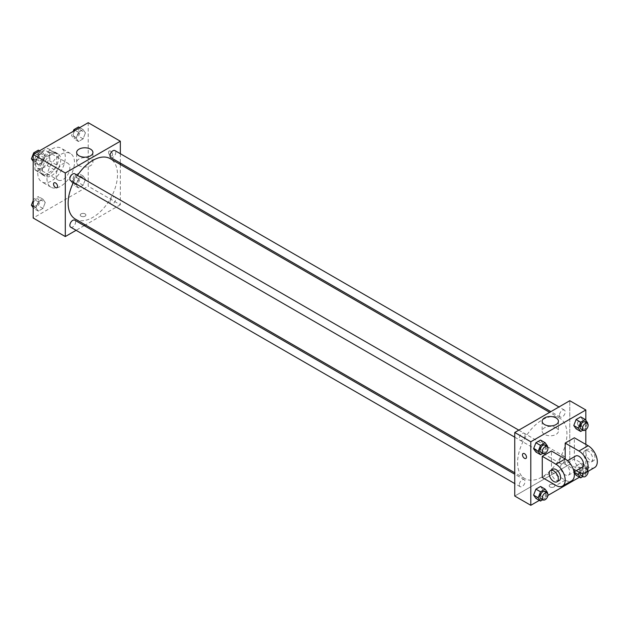 <?xml version="1.0" encoding="UTF-8"?>
<svg xmlns="http://www.w3.org/2000/svg" width="628" height="628" viewBox="0 0 628 628"><rect width="100%" height="100%" fill="white"/><g stroke="black" fill="none" stroke-linecap="round" stroke-linejoin="round"><path stroke-width="0.47" stroke-dasharray="3.14 2.35" d="M56.12 175.652A9.726 5.621 120 0 0 58.137 180.103A9.726 5.621 120 0 0 67.863 174.49A9.726 5.621 120 0 0 67.863 163.256A9.726 5.621 120 0 0 60.367 165.863A9.726 5.621 120 0 0 56.12 175.652M35.482 163.735A9.726 5.621 120 0 0 37.499 168.186A9.726 5.621 120 0 0 47.226 162.573A9.726 5.621 120 0 0 47.226 151.34A9.726 5.621 120 0 0 39.729 153.946A9.726 5.621 120 0 0 35.482 163.735M37.539 153.946L47.186 148.373A12.56 7.253 120 0 1 48.639 148.891A12.56 7.253 120 0 1 49.816 149.888L49.816 161.035A12.56 7.253 120 0 1 47.186 165.58L37.539 171.154A12.56 7.253 120 0 1 36.086 170.635A12.56 7.253 120 0 1 34.909 169.638L34.909 158.492A12.56 7.253 120 0 1 37.539 153.946L44.415 157.918L54.071 152.345L47.186 148.373M47.186 165.58L54.071 169.552L44.415 175.126L37.539 171.154M34.909 169.638L41.793 173.611L41.793 162.464L34.909 158.492M41.793 173.611A12.56 7.253 120 0 0 42.963 174.608A12.56 7.253 120 0 0 44.415 175.126M54.071 169.552A12.56 7.253 120 0 0 56.693 165.007L49.816 161.035M54.071 152.345A12.56 7.253 120 0 1 55.523 152.863A12.56 7.253 120 0 1 56.693 153.86L56.693 165.007M44.415 157.918A12.56 7.253 120 0 0 41.793 162.464M49.243 174.325A12.968 7.489 -60 0 1 42.759 174.969A12.968 7.489 -60 0 1 42.759 159.991A12.968 7.489 -60 0 1 55.727 152.502A12.968 7.489 -60 0 1 57.713 162.895A12.968 7.489 -60 0 1 49.243 174.325M51.535 175.652A12.968 7.489 120 0 0 60.013 164.222A12.968 7.489 120 0 0 58.019 153.829A12.968 7.489 120 0 0 48.026 157.298A12.968 7.489 120 0 0 42.366 170.353A12.968 7.489 120 0 0 45.051 176.295A12.968 7.489 120 0 0 51.535 175.652M56.693 153.86L49.816 149.888M37.774 173.006A19.46 11.233 120 0 0 41.809 181.908A19.46 11.233 120 0 0 61.261 170.675A19.46 11.233 120 0 0 61.261 148.208A19.46 11.233 120 0 0 46.268 153.42A19.46 11.233 120 0 0 37.774 173.006M46.951 178.297A19.46 11.233 120 0 0 50.978 187.207A19.46 11.233 120 0 0 70.438 175.973A19.46 11.233 120 0 0 70.438 153.507A19.46 11.233 120 0 0 55.445 158.719A19.46 11.233 120 0 0 46.951 178.297M85.432 179.278L83.116 185.252L78.476 187.921L76.161 184.624L78.476 178.658L83.116 175.981L85.432 179.278L83.116 185.252L78.476 187.921L76.161 184.624L78.476 178.658L83.116 175.981L85.432 179.278L80.839 176.633L78.524 182.599L73.892 185.276L71.576 181.979L73.892 176.005L78.524 173.336L80.839 176.633M85.432 132.885L83.116 138.859L78.476 141.536L76.161 138.238L78.476 132.265L83.116 129.588L85.432 132.885L83.116 138.859L78.476 141.536L76.161 138.238L78.476 132.265L83.116 129.588L85.432 132.885L80.839 130.239L78.524 136.213L73.892 138.882L71.576 135.585L73.217 131.354M88.226 122.696L88.226 186.241L33.19 218.018M45.255 202.475L42.94 208.441L38.3 211.118L35.984 207.821L38.3 201.855L42.94 199.178L45.255 202.475L42.94 208.441L38.3 211.118L35.984 207.821L38.3 201.855L42.94 199.178L45.255 202.475L40.671 199.822L38.347 205.796L33.716 208.472L33.19 207.719M45.255 156.082L42.94 162.055L38.3 164.724L35.984 161.435L38.3 155.461L42.94 152.785L45.255 156.082L42.94 162.055L38.3 164.724L35.984 161.435L38.3 155.461L42.94 152.785L45.255 156.082L40.671 153.436L38.347 159.402L33.716 162.079L33.19 161.333M120.333 164.481L120.333 204.775L88.226 186.241M120.333 204.775L85.432 224.926M84.207 225.633L76.098 230.311M81.059 216.197A2.834 1.641 0 0 0 84.152 216.55A2.834 1.641 0 0 0 85.903 215.035A2.834 1.641 0 0 0 83.069 213.402A2.834 1.641 0 0 0 80.227 215.035A2.834 1.641 0 0 0 81.059 216.197A2.834 1.641 0 0 0 84.152 216.55A2.834 1.641 0 0 0 85.903 215.035A2.834 1.641 0 0 0 83.069 213.394A2.834 1.641 0 0 0 80.227 215.035A2.834 1.641 0 0 0 81.059 216.197M75.368 219.109A34.893 20.143 120 0 0 110.261 198.966A34.893 20.143 120 0 0 110.261 158.672M77.511 175.377A34.893 20.143 120 0 0 73.452 182.395M120.333 153.703L120.333 163.068M110.873 157.604A4.051 2.339 120 0 0 114.924 155.265A4.051 2.339 120 0 0 114.924 150.587M110.033 202.145A4.051 2.339 120 0 0 110.873 203.998A4.051 2.339 120 0 0 114.924 201.659A4.051 2.339 120 0 0 114.924 196.98A4.051 2.339 120 0 0 111.8 198.063A4.051 2.339 120 0 0 110.033 202.145M70.697 227.195A4.051 2.339 120 0 0 74.748 224.855A4.051 2.339 120 0 0 74.748 220.169M74.748 173.783A4.051 2.339 -60 0 1 75.588 175.636A4.051 2.339 -60 0 1 73.821 179.718A4.051 2.339 -60 0 1 70.697 180.801M108.581 152.314A2.834 1.641 -120 0 0 109.814 155.171A2.834 1.641 -120 0 0 112.004 155.932A2.834 1.641 -120 0 0 112.004 152.659A2.834 1.641 -120 0 0 109.162 151.018A2.834 1.641 -120 0 0 108.581 152.314A2.834 1.641 -120 0 0 109.814 155.171A2.834 1.641 -120 0 0 112.004 155.932A2.834 1.641 -120 0 0 112.004 152.659A2.834 1.641 -120 0 0 109.162 151.018A2.834 1.641 -120 0 0 108.573 152.314M54.134 182.787L54.134 182.795A2.834 1.641 60 0 1 56.316 183.549A2.834 1.641 60 0 1 57.556 186.406A2.834 1.641 60 0 1 56.967 187.709L56.967 187.709M79.034 165.651A8.133 4.694 180 0 1 76.655 162.33A8.133 4.694 180 0 1 84.788 157.636A8.133 4.694 180 0 1 92.92 162.33A8.133 4.694 180 0 1 87.896 166.671A8.133 4.694 180 0 1 79.034 165.651M517.59 462.624A34.893 20.143 120 0 0 524.82 478.599A34.893 20.143 120 0 0 559.713 458.448A34.893 20.143 120 0 0 559.713 418.162A34.893 20.143 120 0 0 532.819 427.511A34.893 20.143 120 0 0 517.59 462.624M525.039 435.125A4.051 2.339 -60 0 1 523.273 439.208A4.051 2.339 -60 0 1 520.149 440.291A4.051 2.339 -60 0 1 520.149 435.612A4.051 2.339 -60 0 1 524.199 433.273A4.051 2.339 -60 0 1 525.039 435.125M559.485 461.627A4.051 2.339 120 0 0 560.325 463.488A4.051 2.339 120 0 0 564.376 461.148A4.051 2.339 120 0 0 564.376 456.462A4.051 2.339 120 0 0 561.251 457.553A4.051 2.339 120 0 0 559.485 461.627M519.309 484.824A4.051 2.339 120 0 0 520.149 486.684A4.051 2.339 120 0 0 524.199 484.345A4.051 2.339 120 0 0 524.199 479.659A4.051 2.339 120 0 0 521.075 480.75A4.051 2.339 120 0 0 519.309 484.824M559.485 415.241A4.051 2.339 120 0 0 560.325 417.094A4.051 2.339 120 0 0 564.376 414.755A4.051 2.339 120 0 0 564.376 410.076A4.051 2.339 120 0 0 561.251 411.159A4.051 2.339 120 0 0 559.485 415.241M569.784 464.265L514.748 496.041L569.784 464.265L569.784 400.719L569.784 464.265L585.83 473.536L579.503 477.186M38.347 150.139L40.671 153.436M33.166 157.761A4.051 2.339 120 0 0 34.006 159.622A4.051 2.339 120 0 0 38.057 157.283A4.051 2.339 120 0 0 38.057 152.596A4.051 2.339 120 0 0 34.94 153.687A4.051 2.339 120 0 0 33.166 157.761A4.051 2.339 120 0 0 33.99 159.606A4.051 2.339 120 0 0 38.041 157.267A4.051 2.339 120 0 0 38.041 152.588A4.051 2.339 120 0 0 34.917 153.672A4.051 2.339 120 0 0 33.151 157.754M42.94 162.055L38.347 159.402M38.3 164.724L33.716 162.079M35.984 161.435L33.19 159.818M38.3 155.461L34.885 153.491M42.94 152.785L39.517 150.814M78.524 126.942L80.839 130.239M73.343 134.565A4.051 2.339 120 0 0 74.183 136.425A4.051 2.339 120 0 0 78.233 134.086A4.051 2.339 120 0 0 78.233 129.399A4.051 2.339 120 0 0 75.109 130.491A4.051 2.339 120 0 0 73.343 134.565M83.116 138.859L78.524 136.213M78.476 141.536L73.892 138.882M76.161 138.238L71.576 135.585M78.476 132.265L75.062 130.294M83.116 129.588L79.693 127.617M73.327 134.557A4.051 2.339 120 0 0 74.167 136.417A4.051 2.339 120 0 0 78.217 134.07A4.051 2.339 120 0 0 78.217 129.392A4.051 2.339 120 0 0 75.093 130.475A4.051 2.339 120 0 0 73.327 134.557M33.19 200.56L33.716 199.202L38.347 196.525L40.671 199.822M33.166 204.155A4.051 2.339 120 0 0 34.006 206.008A4.051 2.339 120 0 0 38.057 203.668A4.051 2.339 120 0 0 38.057 198.99A4.051 2.339 120 0 0 34.94 200.073A4.051 2.339 120 0 0 33.166 204.155A4.051 2.339 120 0 0 33.99 206A4.051 2.339 120 0 0 38.041 203.66A4.051 2.339 120 0 0 38.041 198.982A4.051 2.339 120 0 0 34.917 200.065A4.051 2.339 120 0 0 33.151 204.147M42.94 208.441L38.347 205.796M38.3 211.118L33.716 208.472M35.984 207.821L33.19 206.212M38.3 201.855L33.716 199.202M42.94 199.178L38.347 196.525M73.343 180.958A4.051 2.339 120 0 0 74.183 182.819A4.051 2.339 120 0 0 78.233 180.472A4.051 2.339 120 0 0 78.233 175.793A4.051 2.339 120 0 0 75.109 176.876A4.051 2.339 120 0 0 73.343 180.958M83.116 185.252L78.524 182.599M78.476 187.921L73.892 185.276M76.161 184.624L71.576 181.979M78.476 178.658L73.892 176.005M83.116 175.981L78.524 173.336M73.327 180.95A4.051 2.339 120 0 0 74.167 182.803A4.051 2.339 120 0 0 78.217 180.464A4.051 2.339 120 0 0 78.217 175.785A4.051 2.339 120 0 0 75.093 176.868A4.051 2.339 120 0 0 73.327 180.95M547.231 446.571L545.128 451.995L542.773 453.353M540.787 452.207A4.051 2.339 120 0 0 544.837 449.868A4.051 2.339 120 0 0 544.837 445.181M547.451 446.021L542.859 443.376L540.543 449.342L535.912 452.019L540.543 449.342L545.128 451.995M542.859 443.376L540.543 440.079L542.859 443.376L540.543 449.342M587.408 423.374L585.304 428.798L582.949 430.156M580.963 429.01A4.051 2.339 120 0 0 585.013 426.671A4.051 2.339 120 0 0 585.013 421.992M587.62 422.825L583.035 420.179L580.719 426.145L576.088 428.822L580.719 426.145L585.304 428.798M583.035 420.179L580.719 416.882L583.035 420.179L580.719 426.145M547.231 492.964L545.128 498.381L542.773 499.747M540.787 498.601A4.051 2.339 120 0 0 544.837 496.253A4.051 2.339 120 0 0 544.837 491.575M547.451 492.415L542.859 489.762L540.543 495.735L535.912 498.412L540.543 495.735L545.128 498.381M542.859 489.762L540.543 486.465L542.859 489.762L540.543 495.735M579.212 472.358L580.672 468.598L585.304 465.921L587.62 469.218L585.304 475.184L582.949 476.55M580.963 475.404A4.051 2.339 120 0 0 585.013 473.065A4.051 2.339 120 0 0 585.013 468.378A4.051 2.339 120 0 0 582.172 469.187A4.051 2.339 120 0 0 580.186 472.821M587.62 469.218L583.035 466.565L580.719 472.539L576.088 475.215L580.719 472.539L585.304 475.184M574.086 472.099L576.088 465.945L580.719 463.276L583.035 466.565L580.719 472.539M580.672 468.598L576.088 465.945L580.719 463.276L583.035 466.565M585.304 465.921L580.719 463.276M588.138 471.29A4.051 2.339 120 0 0 587.306 469.705A4.051 2.339 120 0 0 582.643 473.441M525.911 458.448L525.911 458.448A2.834 1.641 -120 0 0 525.911 455.167A2.834 1.641 -120 0 0 523.077 453.534L523.077 453.534M556.039 427.77A8.133 4.694 0 0 0 547.176 426.75A8.133 4.694 0 0 0 542.152 431.091A8.133 4.694 0 0 0 550.293 435.785A8.133 4.694 0 0 0 558.425 431.091A8.133 4.694 0 0 0 556.039 427.77M579.526 421.898A2.834 1.641 -120 0 0 578.105 421.757A2.834 1.641 -120 0 0 578.105 425.038A2.834 1.641 -120 0 0 580.947 426.671A2.834 1.641 -120 0 0 581.379 424.402A2.834 1.641 -120 0 0 579.526 421.898A2.834 1.641 60 0 1 581.379 424.402A2.834 1.641 60 0 1 580.939 426.671A2.834 1.641 60 0 1 578.105 425.038A2.834 1.641 60 0 1 578.105 421.757A2.834 1.641 60 0 1 579.526 421.898M585.83 420.281L585.83 429.756M585.83 444.404L585.83 473.536M554.014 486.935A2.834 1.641 0 0 0 554.846 485.782A2.834 1.641 0 0 0 552.012 484.141A2.834 1.641 0 0 0 549.17 485.782A2.834 1.641 0 0 0 550.921 487.289A2.834 1.641 0 0 0 554.014 486.935A2.834 1.641 180 0 1 550.921 487.289A2.834 1.641 180 0 1 549.17 485.774A2.834 1.641 180 0 1 552.012 484.141A2.834 1.641 180 0 1 554.846 485.774A2.834 1.641 180 0 1 554.014 486.935M547.922 495.421L539.326 500.383M573.772 471.918L576.088 465.945M594.614 467.554A12.968 7.489 60 0 1 588.122 466.91L574.369 458.966L565.192 464.265L565.192 458.966M574.369 458.966L574.369 437.787M542.262 477.508L551.439 472.209L551.439 451.03M569.784 472.209A6.484 3.744 60 0 1 568.434 475.176A6.484 3.744 60 0 1 561.95 471.432A6.484 3.744 60 0 1 561.95 463.943A6.484 3.744 60 0 1 566.951 465.678A6.484 3.744 60 0 1 569.784 472.209M551.439 472.209L565.192 480.153A12.968 7.489 -120 0 0 571.684 480.797M582.195 467.232A6.484 3.744 60 0 1 575.711 463.488A6.484 3.744 60 0 1 575.711 455.999M576.269 470.655L565.192 464.265M559.265 480.475A6.484 3.744 60 0 1 552.781 476.731A6.484 3.744 60 0 1 552.781 469.242M583.538 453.675A6.484 3.744 60 0 1 584.88 450.708A6.484 3.744 60 0 1 591.372 454.452A6.484 3.744 60 0 1 591.372 461.941A6.484 3.744 60 0 1 586.371 460.198A6.484 3.744 60 0 1 583.538 453.675M585.83 452.348A6.484 3.744 -120 0 0 588.664 458.88A6.484 3.744 -120 0 0 593.664 460.614A6.484 3.744 -120 0 0 593.664 453.126A6.484 3.744 -120 0 0 587.172 449.381A6.484 3.744 -120 0 0 585.83 452.348M565.192 480.153L556.023 485.452M588.122 466.91L578.953 472.209M37.499 168.186L58.137 180.103M47.226 151.34L67.863 163.256M58.019 153.829L55.727 152.502M45.051 176.295L42.759 174.969M55.523 152.863L48.639 148.891M42.963 174.608L36.086 170.635M70.438 153.507L61.261 148.208M50.978 187.207L41.809 181.908M92.92 162.33L92.92 152.478M76.655 162.33L76.655 152.478M559.713 418.162L549.641 412.345M524.82 478.599L514.748 472.782M514.748 437.174L520.149 440.291M518.799 430.149L524.199 433.273M564.376 456.462L114.924 196.98M560.325 463.488L110.873 203.998M524.199 479.659L514.748 474.203M520.149 486.684L514.748 483.56M564.376 410.076L558.975 406.952M560.325 417.094L550.866 411.638M587.306 469.705L585.013 468.378M542.152 421.239L542.152 431.091M558.425 421.239L558.425 431.091M568.434 475.176L574.055 471.934M561.95 463.943L567.571 460.701M587.172 449.381L584.88 450.708M593.664 460.614L591.372 461.941"/><path stroke-width="0.94" d="M76.098 230.311L65.296 236.552L33.19 218.018L33.19 154.464L88.226 122.696L120.333 141.229L120.333 153.703M85.432 224.926L84.207 225.633M73.452 182.395A34.893 20.143 120 0 0 68.138 203.134A34.893 20.143 120 0 0 75.368 219.109L514.748 472.782M549.641 412.345L110.261 158.672A34.893 20.143 120 0 0 77.511 175.377M120.333 163.068L120.333 164.481M65.296 236.552L65.296 172.998L120.333 141.229M558.975 406.952L114.924 150.587A4.051 2.339 120 0 0 111.8 151.67A4.051 2.339 120 0 0 110.033 155.752A4.051 2.339 120 0 0 110.873 157.604L550.866 411.638M514.748 474.203L74.748 220.169A4.051 2.339 120 0 0 71.623 221.26A4.051 2.339 120 0 0 69.857 225.334A4.051 2.339 120 0 0 70.697 227.195L514.748 483.56M514.748 437.174L70.697 180.801A4.051 2.339 -60 0 1 70.697 176.123A4.051 2.339 -60 0 1 74.748 173.783L518.799 430.149M65.296 172.998L33.19 154.464M79.034 155.799A8.133 4.694 180 0 1 76.655 152.478A8.133 4.694 180 0 1 84.788 147.784A8.133 4.694 180 0 1 92.92 152.478A8.133 4.694 180 0 1 87.896 156.819A8.133 4.694 180 0 1 79.034 155.799M57.556 186.406A2.834 1.641 60 0 1 56.967 187.709A2.834 1.641 60 0 1 54.134 186.069A2.834 1.641 60 0 1 54.134 182.795A2.834 1.641 60 0 1 56.316 183.549A2.834 1.641 60 0 1 57.556 186.406M56.967 187.709A2.834 1.641 60 0 1 54.134 186.069A2.834 1.641 60 0 1 54.134 182.787M539.326 500.383L530.801 505.305L514.748 496.041L514.748 432.488L569.784 400.719L585.83 409.982L585.83 420.281M33.19 161.333L31.4 158.782L33.716 152.816L38.347 150.139L39.517 150.814M33.19 159.818L31.4 158.782M34.885 153.491L33.716 152.816M73.217 131.354L73.892 129.619L78.524 126.942L79.693 127.617M75.062 130.294L73.892 129.619M33.19 207.719L31.4 205.175L33.19 200.56M33.19 206.212L31.4 205.175M542.773 453.353L540.496 454.664L538.18 451.367L540.496 445.401L545.128 442.724L547.451 446.021L547.231 446.571M547.137 446.508L544.837 445.181A4.051 2.339 120 0 0 541.713 446.273A4.051 2.339 120 0 0 539.947 450.347A4.051 2.339 120 0 0 540.787 452.207L543.079 453.534A4.051 2.339 120 0 0 547.137 451.187A4.051 2.339 120 0 0 547.137 446.508A4.051 2.339 120 0 0 544.013 447.591A4.051 2.339 120 0 0 542.239 451.673A4.051 2.339 120 0 0 543.079 453.534M540.496 454.664L535.912 452.019L533.596 448.722L535.912 442.748L540.543 440.079L545.128 442.724M538.18 451.367L533.596 448.722L535.912 442.748L540.543 440.079M540.496 445.401L535.912 442.748M582.949 430.156L580.672 431.475L578.357 428.178L580.672 422.204L585.304 419.528L587.62 422.825L587.408 423.374M587.306 423.311L585.013 421.992A4.051 2.339 120 0 0 581.889 423.076A4.051 2.339 120 0 0 580.123 427.158A4.051 2.339 120 0 0 580.963 429.01L583.255 430.337A4.051 2.339 120 0 0 587.306 427.998A4.051 2.339 120 0 0 587.306 423.311A4.051 2.339 120 0 0 584.189 424.402A4.051 2.339 120 0 0 582.415 428.477A4.051 2.339 120 0 0 583.255 430.337M580.672 431.475L576.088 428.822L573.772 425.525L576.088 419.559L580.719 416.882L585.304 419.528M578.357 428.178L573.772 425.525L576.088 419.559L580.719 416.882M580.672 422.204L576.088 419.559M542.773 499.747L540.496 501.058L538.18 497.761L540.496 491.787L545.128 489.118L547.451 492.415L547.231 492.964M547.137 492.901L544.837 491.575A4.051 2.339 120 0 0 541.713 492.658A4.051 2.339 120 0 0 539.947 496.74A4.051 2.339 120 0 0 540.787 498.601L543.079 499.919A4.051 2.339 120 0 0 547.137 497.58A4.051 2.339 120 0 0 547.137 492.901A4.051 2.339 120 0 0 544.013 493.985A4.051 2.339 120 0 0 542.239 498.067A4.051 2.339 120 0 0 543.079 499.919M540.496 501.058L535.912 498.412L533.596 495.115L535.912 489.141L540.543 486.465L545.128 489.118M538.18 497.761L533.596 495.115L535.912 489.141L540.543 486.465M540.496 491.787L535.912 489.141M582.949 476.55L580.672 477.861L578.357 474.564L579.212 472.358M580.186 472.821A4.051 2.339 120 0 0 580.123 473.543A4.051 2.339 120 0 0 580.963 475.404L583.255 476.723A4.051 2.339 120 0 0 586.489 475.522A4.051 2.339 120 0 0 588.138 471.29M580.672 477.861L576.088 475.215L574.157 472.468L576.088 475.215M578.357 474.564L574.086 472.099M582.643 473.441A4.051 2.339 120 0 0 582.415 474.87A4.051 2.339 120 0 0 583.255 476.723M524.49 458.307A2.834 1.641 -120 0 0 525.911 458.448A2.834 1.641 60 0 1 524.49 458.307A2.834 1.641 60 0 1 522.637 455.802A2.834 1.641 60 0 1 523.069 453.534A2.834 1.641 -120 0 0 522.637 455.802A2.834 1.641 -120 0 0 524.49 458.307M523.069 453.534A2.834 1.641 60 0 1 525.911 455.174A2.834 1.641 60 0 1 525.911 458.448M530.801 505.305L530.801 441.759L514.748 432.488L569.784 400.719M514.748 496.041L514.748 432.488M556.039 417.918A8.133 4.694 180 0 1 558.425 421.239A8.133 4.694 180 0 1 550.293 425.933A8.133 4.694 180 0 1 542.152 421.239A8.133 4.694 180 0 1 547.176 416.898A8.133 4.694 180 0 1 556.039 417.918M530.801 441.759L585.83 409.982M585.83 429.756L585.83 444.404M579.503 477.186L547.922 495.421M576.088 428.822L573.772 425.525M535.912 452.019L533.596 448.722M535.912 498.412L533.596 495.115M542.262 456.32L556.023 464.265A12.968 7.489 60 0 1 564.494 475.694A12.968 7.489 60 0 1 562.507 486.088A12.968 7.489 60 0 1 556.023 485.452L542.262 477.508L542.262 456.32L551.439 451.03L565.192 458.966L565.192 443.085L574.369 437.787L588.122 445.731A12.968 7.489 60 0 1 596.6 457.16A12.968 7.489 60 0 1 594.614 467.554L585.437 472.853A12.968 7.489 60 0 1 578.953 472.209L576.269 470.655M562.507 486.088L571.684 480.797A12.968 7.489 -120 0 0 573.67 470.403A12.968 7.489 -120 0 0 565.192 458.966L556.023 464.265M567.571 460.701L575.711 455.999A6.484 3.744 60 0 1 580.712 457.741A6.484 3.744 60 0 1 583.538 464.265A6.484 3.744 60 0 1 582.195 467.232L574.055 471.934M588.122 445.731L578.953 451.03L565.192 443.085M578.953 451.03A12.968 7.489 60 0 1 587.431 462.459A12.968 7.489 60 0 1 585.437 472.853M550.489 470.56L552.781 469.242A6.484 3.744 60 0 1 557.774 470.976A6.484 3.744 60 0 1 560.608 477.508A6.484 3.744 60 0 1 559.265 480.475L556.973 481.794A6.484 3.744 60 0 1 550.489 478.049A6.484 3.744 60 0 1 550.489 470.56A6.484 3.744 60 0 1 555.482 472.303A6.484 3.744 60 0 1 558.316 478.826A6.484 3.744 60 0 1 556.973 481.794"/></g></svg>
